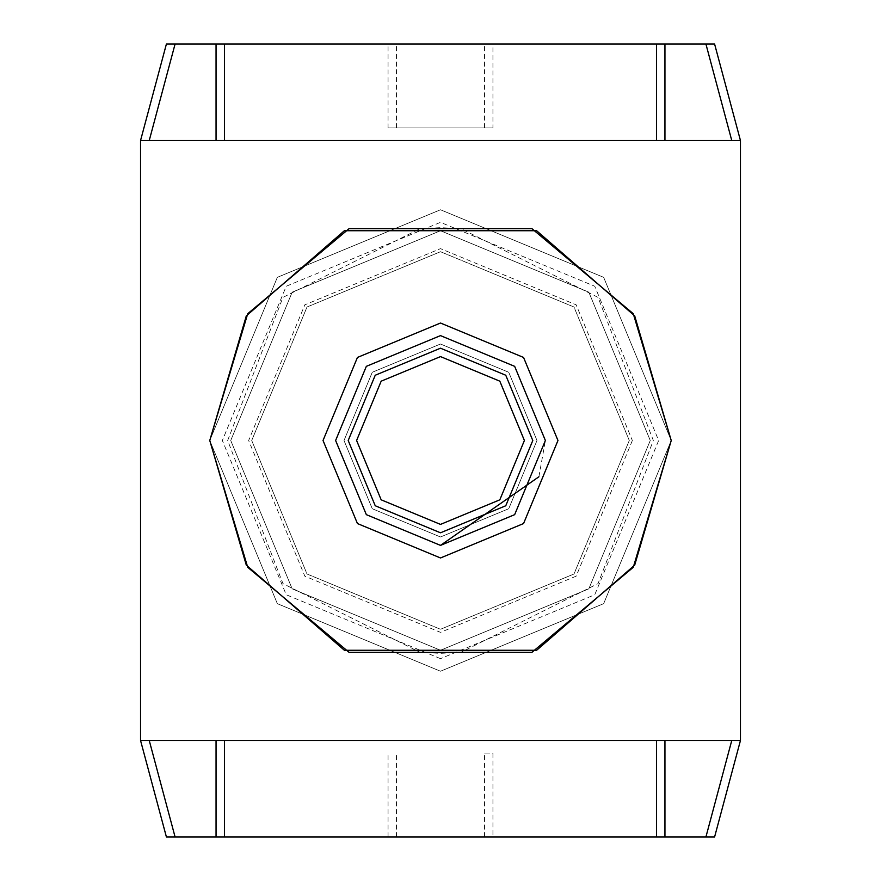 <?xml version="1.0" encoding="UTF-8"?>
<svg xmlns="http://www.w3.org/2000/svg" width="881" height="881" viewBox="0 0 881 881"><rect width="100%" height="100%" fill="white"/><g stroke="black" fill="none" stroke-linecap="round" stroke-linejoin="round"><path stroke-width="0.66" stroke-dasharray="4.41 3.3" d="M484.55 836.95L484.55 753.046L492.942 753.046L492.942 836.95L714.601 836.95L740.458 740.458L140.542 740.458L166.399 836.95L492.942 836.95M484.55 753.046L492.942 753.046M396.45 836.95L396.45 753.046M440.5 209.766L277.339 277.339L209.766 440.5L277.339 603.661L440.5 671.234L277.339 603.661L209.766 440.5L277.339 277.339L440.5 209.766L603.661 277.339L671.234 440.5L603.661 603.661L440.5 671.234L603.661 603.661L671.234 440.5L603.661 277.339L440.5 209.766L603.661 277.339L671.234 440.5L603.661 603.661L440.5 671.234L277.339 603.661L209.766 440.5L277.339 277.339L440.5 209.766M440.5 650.266L292.173 588.827L230.734 440.5L292.173 292.173L440.5 230.734L292.173 292.173L230.734 440.5L292.173 588.827L440.5 650.266L588.827 588.827L650.266 440.5L588.827 292.173L440.5 230.734L588.827 292.173L650.266 440.5L588.827 588.827L440.5 650.266L536.628 650.266L634.694 565.117L671.234 440.5L634.694 315.883L536.628 230.734L344.372 230.734L246.306 315.883L209.766 440.5L246.306 565.117L344.372 650.266L440.5 650.266L292.173 588.827L230.734 440.5L292.173 292.173L440.5 230.734L588.827 292.173L650.266 440.5L588.827 588.827L440.5 650.266L588.827 588.827L650.266 440.5L588.827 292.173L440.5 230.734L292.173 292.173L230.734 440.5L292.173 588.827L440.5 650.266M460.884 652.358L420.116 652.358L440.5 653.339L460.884 652.358L531.904 652.358L633.285 567.287L671.234 440.5L633.285 313.713L531.904 228.642L460.884 228.642L598.045 297.393L653.339 440.5L598.045 583.607L460.884 652.358M349.096 652.358L420.116 652.358L282.955 583.607L227.661 440.5L282.955 297.393L420.116 228.642L349.096 228.642L247.715 313.713L209.766 440.5L247.715 567.287L349.096 652.358M420.116 228.642L460.884 228.642L440.5 227.661L420.116 228.642M140.542 140.542L740.458 140.542L714.601 44.05L492.942 44.05L492.942 127.954L388.058 127.954L388.058 44.05L166.399 44.05L140.542 140.542L140.542 740.458M484.55 127.954L484.55 44.05L388.058 44.05M396.45 127.954L396.45 44.05M492.942 127.954L388.058 127.954M492.942 44.05L484.55 44.05M740.458 740.458L740.458 140.542M388.058 836.95L388.058 753.046M440.5 536.992L372.267 508.733L344.008 440.5L372.267 372.267L440.5 344.008L508.733 372.267L536.992 440.5L508.733 508.733L440.5 536.992L372.267 508.733L344.008 440.5L372.267 372.267L440.5 344.008L508.733 372.267L536.992 440.5L508.733 508.733L440.5 536.992L508.733 508.733L536.992 440.5L508.733 372.267L440.5 344.008L372.267 372.267L344.008 440.5L372.267 508.733L440.5 536.992L508.733 508.733L536.992 440.5L508.733 372.267L440.5 344.008L372.267 372.267L344.008 440.5L372.267 508.733L440.5 536.992M440.5 545.383L514.658 514.658L545.383 440.5L514.658 366.342L440.5 335.617L366.342 366.342L335.617 440.5L366.342 514.658L440.5 545.383L366.342 514.658L335.617 440.5L366.342 366.342L440.5 335.617L514.658 366.342L545.383 440.5L514.658 514.658L440.5 545.383L366.342 514.658L335.617 440.5L366.342 366.342L440.5 335.617L514.658 366.342L545.383 440.5L514.658 514.658L440.5 545.383M538.908 476.775L545.383 440.5L514.658 366.342L440.5 335.617L366.342 366.342L335.617 440.5M440.5 658.658L286.248 594.752L222.342 440.5L286.248 286.248L440.5 222.342L594.752 286.248L658.658 440.5L594.752 594.752L440.5 658.658M440.5 251.713L573.994 307.006L629.287 440.5L573.994 573.994L440.5 629.287L307.006 573.994L251.713 440.5L307.006 307.006L440.5 251.713L307.006 307.006L251.713 440.5L307.006 573.994L440.5 629.287L573.994 573.994L629.287 440.5L573.994 307.006L440.5 251.713M440.5 356.596L499.824 381.176L524.404 440.5L499.824 499.824L440.5 524.404L381.176 499.824L356.596 440.5L381.176 381.176L440.5 356.596M632.36 440.5L576.163 576.163L440.5 632.36L304.837 576.163L248.64 440.5L304.837 304.837L440.5 248.64L576.163 304.837L632.36 440.5"/><path stroke-width="1.32" d="M216.054 740.458L216.054 836.95L175.077 836.95L149.23 740.458M531.904 652.358L633.285 567.287L671.234 440.5L633.285 313.713L531.904 228.642L349.096 228.642L247.715 313.713L209.766 440.5L247.715 567.287L349.096 652.358L531.904 652.358M140.542 740.458L140.542 140.542L740.458 140.542L740.458 740.458L140.542 740.458L166.399 836.95L175.077 836.95M140.542 140.542L166.399 44.05L175.077 44.05L149.23 140.542M664.946 140.542L664.946 44.05L705.923 44.05L731.77 140.542M224.446 140.542L224.446 44.05L664.946 44.05M656.554 44.05L656.554 140.542M224.446 44.05L175.077 44.05M705.923 44.05L714.601 44.05L740.458 140.542M216.054 44.05L216.054 140.542M731.77 740.458L705.923 836.95L714.601 836.95L740.458 740.458M705.923 836.95L664.946 836.95L664.946 740.458M664.946 836.95L224.446 836.95L224.446 740.458M656.554 740.458L656.554 836.95M216.054 836.95L224.446 836.95M335.617 440.5L366.342 514.658L440.5 545.383L514.658 514.658L545.383 440.5L514.658 366.342L440.5 335.617L366.342 366.342L335.617 440.5L366.342 514.658L440.5 545.383L538.908 476.775M557.97 440.5L523.556 357.444L440.5 323.03L357.444 357.444L323.03 440.5L357.444 523.556L440.5 557.97L523.556 523.556L557.97 440.5M536.628 230.734L634.694 315.883L671.234 440.5L634.694 565.117L536.628 650.266L344.372 650.266L246.306 565.117L209.766 440.5L246.306 315.883L344.372 230.734L536.628 230.734M440.5 356.596L381.176 381.176L356.596 440.5L381.176 499.824L440.5 524.404L499.824 499.824L524.404 440.5L499.824 381.176L440.5 356.596M440.5 348.204L505.76 375.24L532.796 440.5L505.76 505.76L440.5 532.796L375.24 505.76L348.204 440.5L375.24 375.24L440.5 348.204"/></g></svg>
